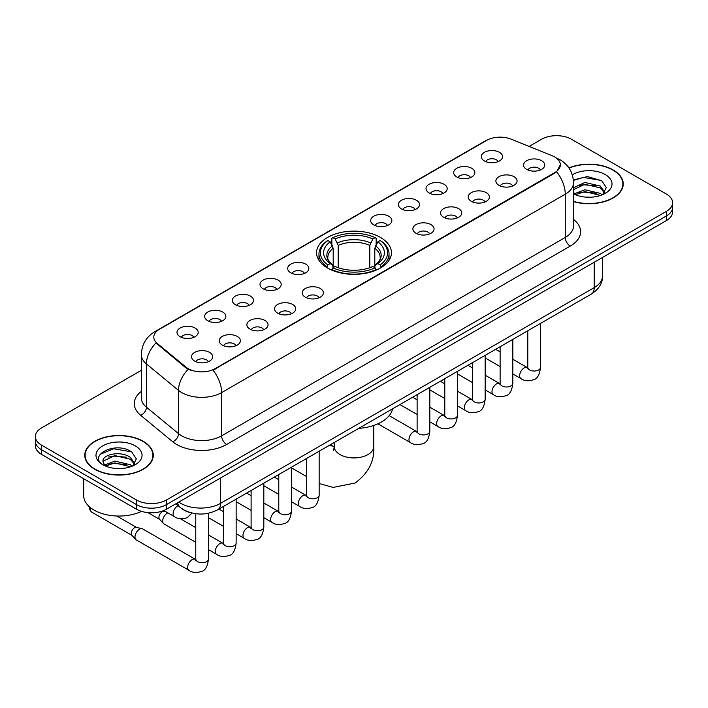<?xml version="1.0" encoding="UTF-8"?>
<svg xmlns="http://www.w3.org/2000/svg" width="708" height="708" viewBox="0 0 708 708"><rect width="100%" height="100%" fill="white"/><g stroke="black" fill="none" stroke-linecap="round" stroke-linejoin="round"><path stroke-width="1.06" d="M380.47 237.446A37.435 21.612 0 0 0 339.672 232.764A37.435 21.612 0 0 0 316.565 252.729A37.435 21.612 0 0 0 327.53 268.013A37.435 21.612 0 0 0 368.328 272.695A37.435 21.612 0 0 0 391.435 252.729A37.435 21.612 0 0 0 380.47 237.446M456.784 176.956A10.593 6.115 180 0 1 454.678 175.221A10.593 6.115 180 0 1 458.191 167.619A10.593 6.115 180 0 1 471.767 168.3A10.593 6.115 180 0 1 473.864 175.221A10.593 6.115 180 0 1 456.784 176.956M470.475 177.584A6.354 3.673 0 0 0 468.767 175.796A6.354 3.673 0 0 0 462.51 174.867A6.354 3.673 0 0 0 458.076 177.584M429.11 192.93A10.593 6.115 180 0 1 427.012 191.195A10.593 6.115 180 0 1 430.517 183.593A10.593 6.115 180 0 1 444.093 184.275A10.593 6.115 180 0 1 446.199 191.195A10.593 6.115 180 0 1 429.11 192.93M442.81 193.558A6.354 3.673 0 0 0 441.102 191.771A6.354 3.673 0 0 0 434.836 190.841A6.354 3.673 0 0 0 430.402 193.558M401.445 208.904A10.593 6.115 180 0 1 399.347 207.17A10.593 6.115 180 0 1 402.852 199.567A10.593 6.115 180 0 1 416.428 200.249A10.593 6.115 180 0 1 418.534 207.17A10.593 6.115 180 0 1 401.445 208.904M415.136 209.533A6.354 3.673 0 0 0 413.437 207.745A6.354 3.673 0 0 0 407.171 206.816A6.354 3.673 0 0 0 402.737 209.533M373.78 224.879A10.593 6.115 180 0 1 371.673 223.144A10.593 6.115 180 0 1 375.187 215.542A10.593 6.115 180 0 1 388.763 216.223A10.593 6.115 180 0 1 390.86 223.144A10.593 6.115 180 0 1 373.78 224.879M387.471 225.507A6.354 3.673 0 0 0 385.763 223.719A6.354 3.673 0 0 0 379.506 222.79A6.354 3.673 0 0 0 375.072 225.507M290.776 272.801A10.593 6.115 180 0 1 288.669 271.067A10.593 6.115 180 0 1 292.183 263.464A10.593 6.115 180 0 1 305.759 264.146A10.593 6.115 180 0 1 307.856 271.067A10.593 6.115 180 0 1 290.776 272.801M304.467 273.43A6.354 3.673 0 0 0 302.759 271.642A6.354 3.673 0 0 0 296.493 270.713A6.354 3.673 0 0 0 292.059 273.43M263.102 288.776A10.593 6.115 180 0 1 261.004 287.041A10.593 6.115 180 0 1 264.509 279.439A10.593 6.115 180 0 1 278.085 280.12A10.593 6.115 180 0 1 280.191 287.041A10.593 6.115 180 0 1 263.102 288.776M276.793 289.404A6.354 3.673 0 0 0 275.093 287.616A6.354 3.673 0 0 0 268.828 286.687A6.354 3.673 0 0 0 264.394 289.404M235.437 304.75A10.593 6.115 180 0 1 233.33 303.015A10.593 6.115 180 0 1 236.844 295.413A10.593 6.115 180 0 1 250.42 296.094A10.593 6.115 180 0 1 252.517 303.015A10.593 6.115 180 0 1 235.437 304.75M249.127 305.378A6.354 3.673 0 0 0 247.419 303.59A6.354 3.673 0 0 0 241.162 302.661A6.354 3.673 0 0 0 236.729 305.378M207.763 320.724A10.593 6.115 180 0 1 205.665 318.989A10.593 6.115 180 0 1 209.17 311.387A10.593 6.115 180 0 1 222.746 312.069A10.593 6.115 180 0 1 224.852 318.989A10.593 6.115 180 0 1 207.763 320.724M221.462 321.352A6.354 3.673 0 0 0 219.754 319.565A6.354 3.673 0 0 0 213.489 318.635A6.354 3.673 0 0 0 209.055 321.352M180.097 336.698A10.593 6.115 180 0 1 178 334.964A10.593 6.115 180 0 1 181.505 327.361A10.593 6.115 180 0 1 195.081 328.043A10.593 6.115 180 0 1 197.187 334.964A10.593 6.115 180 0 1 180.097 336.698M193.788 337.327A6.354 3.673 0 0 0 192.08 335.539A6.354 3.673 0 0 0 185.823 334.61A6.354 3.673 0 0 0 181.39 337.327M484.449 160.982A10.593 6.115 180 0 1 482.352 159.247A10.593 6.115 180 0 1 485.856 151.645A10.593 6.115 180 0 1 499.432 152.326A10.593 6.115 180 0 1 501.538 159.247A10.593 6.115 180 0 1 484.449 160.982M498.14 161.61A6.354 3.673 0 0 0 496.441 159.822A6.354 3.673 0 0 0 490.175 158.893A6.354 3.673 0 0 0 485.741 161.61M498.981 185.346A10.593 6.115 180 0 1 496.883 183.611A10.593 6.115 180 0 1 500.388 176.009A10.593 6.115 180 0 1 513.964 176.69A10.593 6.115 180 0 1 516.07 183.611A10.593 6.115 180 0 1 498.981 185.346M512.68 185.974A6.354 3.673 0 0 0 510.972 184.186A6.354 3.673 0 0 0 504.707 183.257A6.354 3.673 0 0 0 500.273 185.974M471.316 201.32A10.593 6.115 180 0 1 469.218 199.585A10.593 6.115 180 0 1 472.723 191.983A10.593 6.115 180 0 1 486.299 192.665A10.593 6.115 180 0 1 488.405 199.585A10.593 6.115 180 0 1 471.316 201.32M485.007 201.948A6.354 3.673 0 0 0 483.299 200.16A6.354 3.673 0 0 0 477.042 199.231A6.354 3.673 0 0 0 472.608 201.948M443.651 217.294A10.593 6.115 180 0 1 441.544 215.559A10.593 6.115 180 0 1 445.058 207.957A10.593 6.115 180 0 1 458.634 208.639A10.593 6.115 180 0 1 460.731 215.559A10.593 6.115 180 0 1 443.651 217.294M457.341 217.922A6.354 3.673 0 0 0 455.633 216.135A6.354 3.673 0 0 0 449.368 215.205A6.354 3.673 0 0 0 444.943 217.922M415.977 233.268A10.593 6.115 180 0 1 413.879 231.534A10.593 6.115 180 0 1 417.384 223.932A10.593 6.115 180 0 1 430.96 224.613A10.593 6.115 180 0 1 433.066 231.534A10.593 6.115 180 0 1 415.977 233.268M429.668 233.897A6.354 3.673 0 0 0 427.968 232.109A6.354 3.673 0 0 0 421.702 231.18A6.354 3.673 0 0 0 417.269 233.897M305.307 297.165A10.593 6.115 180 0 1 303.201 295.431A10.593 6.115 180 0 1 306.714 287.829A10.593 6.115 180 0 1 320.29 288.51A10.593 6.115 180 0 1 322.388 295.431A10.593 6.115 180 0 1 305.307 297.165M318.998 297.794A6.354 3.673 0 0 0 317.29 296.006A6.354 3.673 0 0 0 311.033 295.077A6.354 3.673 0 0 0 306.599 297.794M277.633 313.14A10.593 6.115 180 0 1 275.536 311.405A10.593 6.115 180 0 1 279.041 303.803A10.593 6.115 180 0 1 292.616 304.484A10.593 6.115 180 0 1 294.723 311.405A10.593 6.115 180 0 1 277.633 313.14M291.333 313.768A6.354 3.673 0 0 0 289.625 311.98A6.354 3.673 0 0 0 283.359 311.051A6.354 3.673 0 0 0 278.925 313.768M249.968 329.114A10.593 6.115 180 0 1 247.862 327.379A10.593 6.115 180 0 1 251.375 319.777A10.593 6.115 180 0 1 264.951 320.459A10.593 6.115 180 0 1 267.058 327.379A10.593 6.115 180 0 1 249.968 329.114M263.659 329.742A6.354 3.673 0 0 0 261.951 327.954A6.354 3.673 0 0 0 255.694 327.025A6.354 3.673 0 0 0 251.26 329.742M222.303 345.088A10.593 6.115 180 0 1 220.197 343.353A10.593 6.115 180 0 1 223.71 335.751A10.593 6.115 180 0 1 237.286 336.433A10.593 6.115 180 0 1 239.384 343.353A10.593 6.115 180 0 1 222.303 345.088M235.994 345.716A6.354 3.673 0 0 0 234.286 343.929A6.354 3.673 0 0 0 228.02 342.999A6.354 3.673 0 0 0 223.586 345.716M194.629 361.062A10.593 6.115 180 0 1 192.532 359.328A10.593 6.115 180 0 1 196.036 351.726A10.593 6.115 180 0 1 209.612 352.407A10.593 6.115 180 0 1 211.719 359.328A10.593 6.115 180 0 1 194.629 361.062M208.32 361.691A6.354 3.673 0 0 0 206.621 359.903A6.354 3.673 0 0 0 200.355 358.974A6.354 3.673 0 0 0 195.921 361.691M526.655 169.371A10.593 6.115 180 0 1 524.548 167.637A10.593 6.115 180 0 1 528.062 160.035A10.593 6.115 180 0 1 541.638 160.716A10.593 6.115 180 0 1 543.735 167.637A10.593 6.115 180 0 1 526.655 169.371M540.346 170A6.354 3.673 0 0 0 538.638 168.212A6.354 3.673 0 0 0 532.381 167.283A6.354 3.673 0 0 0 527.947 170M552.222 155.769A19.072 11.009 180 0 1 554.771 156.999A19.072 11.009 180 0 1 560.355 164.787A19.072 11.009 180 0 1 554.771 172.566L215.161 368.647A19.072 11.009 180 0 1 186.054 367.178L157.256 343.433A19.072 11.009 180 0 1 153.804 337.114A19.072 11.009 180 0 1 159.397 329.326L486.679 140.379A19.072 11.009 180 0 1 511.096 139.14L552.222 155.769M190.319 512.601A21.187 12.231 180 0 1 181.761 508.592M573.533 201.612A34.258 19.78 0 0 0 623.235 183.956A34.258 19.78 0 0 0 613.208 169.973A34.258 19.78 0 0 0 568.949 167.92M143.237 441.305A34.258 19.78 0 0 0 105.908 437.022A34.258 19.78 0 0 0 84.765 455.288A34.258 19.78 0 0 0 94.792 469.28A34.258 19.78 0 0 0 132.131 473.564A34.258 19.78 0 0 0 153.273 455.288A34.258 19.78 0 0 0 143.237 441.305M85.119 457.076A34.258 19.78 0 0 0 84.995 457.598M560.355 164.787L556.621 171.796L554.771 173.141L213.011 370.178A24.718 14.275 60 0 1 221.648 392.577A28.249 16.311 180 0 1 181.699 392.577A28.249 16.311 180 0 1 178.531 390.4L146.441 363.939A28.249 16.311 180 0 1 141.334 354.584L141.334 397.834A28.249 16.311 0 0 0 146.441 407.197L178.531 433.65A28.249 16.311 0 0 0 181.699 435.827A28.249 16.311 0 0 0 221.648 435.827L565.258 237.446A28.249 16.311 0 0 0 573.533 225.914L573.533 182.664A28.249 16.311 180 0 1 565.258 194.196A24.718 14.275 -120 0 0 556.621 171.796M141.334 370.319L41.604 427.897A21.187 12.231 0 0 0 35.4 436.553L35.4 445.774A21.187 12.231 0 0 0 41.604 454.43L136.494 509.211L136.494 504.6A21.187 12.231 0 0 0 166.46 504.6L666.396 215.967A21.187 12.231 0 0 0 672.6 207.32A21.187 12.231 0 0 1 666.396 215.967L166.46 504.6A21.187 12.231 0 0 1 136.494 504.6L41.604 449.81L136.494 504.6L136.494 499.981A21.187 12.231 0 0 0 166.46 499.981L666.396 211.356A21.187 12.231 0 0 0 672.6 202.7A21.187 12.231 0 0 0 666.396 194.054L571.506 139.264A21.187 12.231 0 0 0 541.54 139.264L529.133 146.432M35.4 441.164A21.187 12.231 0 0 0 41.604 449.81A21.187 12.231 0 0 1 35.4 441.164M190.337 370.178L186.054 368.01L155.972 342.964A24.718 16.532 129.5 0 0 146.441 363.939L146.441 407.197A7.062 4.726 -50.5 0 1 140.662 415.304A35.312 20.39 180 0 1 141.334 391.374M35.4 436.553A21.187 12.231 0 0 0 41.604 445.199L136.494 499.981M153.043 457.598A34.258 19.78 0 0 0 152.919 457.076M623.005 186.266A34.258 19.78 0 0 0 622.881 185.744M136.494 509.211A21.187 12.231 0 0 0 166.46 509.211L666.396 220.577A21.187 12.231 0 0 0 672.6 211.931L672.6 202.7M573.533 201.382A33.904 19.576 0 0 0 622.881 183.956A33.904 19.576 0 0 0 612.951 170.124A33.904 19.576 0 0 0 569.082 168.115M585.153 197.072L590.481 197.222M574.569 193.691L584.852 189.771L600.269 193.373L602.136 194.868M575.515 194.673L584.852 191.602L600.605 195.435M573.533 192.045A15.965 9.213 0 0 0 575.657 194.806M573.533 187.797L584.852 182.443L600.269 186.054L604.853 192.39M573.533 189.629L584.852 184.275L600.269 187.886L604.49 192.859M573.533 193.815A23.028 13.293 0 0 0 605.26 193.364A23.028 13.293 0 0 0 605.26 174.557A23.028 13.293 0 0 0 572.312 174.787M602.685 194.647L606.287 187.567L601.729 180.69L587.375 176.575L573.391 179.947M574.728 194.399L573.533 193.125M573.436 180.39L583.596 177.451L601.411 180.478M578.516 185.691L583.596 184.77L596.313 185.868M578.516 193.018L583.596 192.098L596.313 193.187M95.049 469.13A33.904 19.576 0 0 0 131.989 473.378A33.904 19.576 0 0 0 152.919 455.288A33.904 19.576 0 0 0 142.989 441.456A33.904 19.576 0 0 0 106.041 437.208A33.904 19.576 0 0 0 85.119 455.288A33.904 19.576 0 0 0 95.049 469.13M83.703 478.732L83.703 495.662A35.312 20.39 0 0 0 94.049 510.079A35.312 20.39 0 0 0 141.538 511.362M115.192 468.404L120.51 468.554M104.607 465.023L114.891 461.103L130.307 464.705L132.166 466.2M105.554 466.006L114.891 462.935L130.635 466.767M104.766 465.731L103.12 461.864A15.965 9.213 0 0 0 105.696 466.13M134.892 463.713L130.307 457.386C120.723 450.235 101.014 454.642 103.12 461.864L103.058 461.165M103.156 462.094L103.598 460.899L114.891 455.607L130.307 459.218L134.529 464.191M132.715 465.979L136.325 458.899L131.759 452.023C115.608 440.411 86.898 455.704 103.474 465.094L104.297 465.59M135.299 445.89A23.028 13.293 0 0 0 102.74 445.89A23.028 13.293 0 0 0 102.74 464.696A23.028 13.293 0 0 0 135.299 464.696A23.028 13.293 0 0 0 135.299 445.89M100.111 454.332L113.634 448.784L131.449 451.81M108.554 457.023L113.634 456.102L126.351 457.191M108.554 464.351L113.634 463.43L126.351 464.519M326.857 267.615L327.857 264.934A33.621 19.408 0 0 1 327.857 240.525L330.176 241.853A30.373 17.532 0 0 0 330.176 263.606L332.459 264.898L333.194 267.624M333.194 266.509L333.194 248.251L330.176 241.853M331.848 244.747L331.848 238.215L332.857 237.64A33.621 19.408 0 0 1 375.143 237.64L372.833 238.977A30.373 17.532 0 0 0 335.167 238.977L338.185 245.375L338.185 267.704M369.815 267.704L369.815 245.375L372.833 238.977M358.673 428.393A38.843 22.426 0 0 0 392.568 408.826M331.848 269.553A35.028 20.222 0 0 0 376.152 269.553L375.143 267.819A33.621 19.408 0 0 1 332.857 267.819L331.848 270.155M376.152 270.155L376.152 269.553M327.857 240.525L326.857 241.092A35.028 20.222 0 0 0 318.972 253.88A35.028 20.222 0 0 0 326.857 266.668M375.143 237.64L376.152 238.215L376.152 244.747M332.857 267.819L335.167 266.482A30.373 17.532 0 0 0 372.833 266.482L375.143 267.819M330.176 263.606L327.857 264.934M335.167 238.977L332.857 237.64M332.459 245.791A27.169 15.682 0 0 0 332.459 264.898L332.583 264.987C328.724 261.252 327.149 258.721 327.866 257.385A26.134 15.089 0 0 1 333.194 248.251M381.143 266.668A35.028 20.222 0 0 0 389.028 253.88A35.028 20.222 0 0 0 381.143 241.092L380.143 240.525A33.621 19.408 0 0 1 380.143 264.934L381.143 267.615M380.143 264.934L377.824 263.606A30.373 17.532 0 0 0 377.824 241.853L380.143 240.525M377.824 241.853L374.806 248.251L374.806 266.509L375.541 264.898L377.824 263.606M374.806 248.251A26.134 15.089 0 0 1 380.134 257.385C380.842 258.73 379.276 261.261 375.417 264.987L375.541 264.898A27.169 15.682 0 0 0 375.541 245.791M374.806 267.624L374.806 266.509M195.762 542.293L163.982 523.947A6.354 3.673 -60 0 1 163.477 523.539A6.354 3.673 -60 0 1 162.672 521.035A6.354 3.673 -60 0 1 167.159 513.247A6.354 3.673 -60 0 1 167.911 512.893M163.477 523.539L159.504 519.238A4.593 2.655 -60 0 1 158.919 517.433A4.593 2.655 -60 0 1 162.167 511.813A4.593 2.655 -60 0 1 164.026 511.406L166.194 511.902M208.479 513.238L208.479 559.037C207.612 566.418 205.32 570.542 201.621 571.409C196.373 573.038 192.151 572.666 188.956 570.312L136.317 539.921A6.354 3.673 -60 0 1 135.803 539.514A6.354 3.673 -60 0 1 134.998 537.009A6.354 3.673 -60 0 1 139.494 529.221A6.354 3.673 -60 0 1 142.06 528.672A6.354 3.673 -60 0 1 142.671 528.911L195.744 559.532M135.803 539.514L131.838 535.213A4.593 2.655 -60 0 1 131.254 533.407A4.593 2.655 -60 0 1 134.502 527.787A4.593 2.655 -60 0 1 136.352 527.38L142.06 528.672M157.256 343.433L157.256 344.265M186.054 367.178L186.054 368.01M215.161 368.647L215.161 369.213M554.771 172.566L554.771 173.141M226.649 444.482A7.062 4.08 60 0 1 221.648 435.827L221.648 392.577L565.258 194.196L565.258 237.446A7.062 4.08 60 0 0 570.25 246.101L226.649 444.482A35.312 20.39 180 0 1 176.699 444.482A35.312 20.39 180 0 1 172.743 441.757L140.662 415.304M573.533 182.664C573.055 172.504 568.595 164.884 560.143 159.813L556.577 158.07A24.718 11.576 112 0 0 556.24 157.955M157.291 330.769A24.718 14.275 -120 0 0 154.733 331.733C146.282 336.813 141.812 344.424 141.334 354.584M154.733 331.733L484.599 141.29A24.718 14.275 60 0 1 486.476 140.494M188.16 369.319A24.718 16.532 129.5 0 0 178.531 390.4L178.531 433.65A7.062 4.726 -50.5 0 1 172.743 441.757M573.533 219.445A35.312 20.39 180 0 1 570.25 246.101M166.46 499.981L166.46 509.211M666.396 211.356L666.396 220.577M41.604 445.199L41.604 454.43M178.797 502.087A28.249 16.311 0 0 0 180.699 503.3A28.249 16.311 0 0 0 220.648 503.3L594.224 287.625A28.249 16.311 0 0 0 602.499 276.085C602.712 283.094 598.977 289.094 591.304 294.086L217.728 509.769A14.125 8.16 60 0 0 220.648 503.3L220.648 477.927M594.224 262.243L594.224 287.625A14.125 8.16 60 0 1 591.304 294.086M177.655 502.751A14.125 9.452 129.5 0 0 180.115 507.344L175.823 503.804M373.78 425.437L373.78 446.5A19.78 11.417 180 0 1 367.983 454.571A19.78 11.417 180 0 1 340.017 454.571A19.78 11.417 180 0 1 334.22 446.5L333.689 450.288M328.22 445.978A19.78 11.417 -60 0 1 333.919 446.677L334.22 446.845M319.158 451.483A19.78 11.417 -60 0 1 319.848 450.81M369.815 245.375A26.134 15.089 0 0 0 338.185 245.375M370.549 242.906A27.169 15.682 0 0 0 337.451 242.906M540.505 323.414L540.505 367.346A6.354 3.673 180 0 1 538.346 370.098A6.354 3.673 180 0 1 529.646 369.948A6.354 3.673 180 0 1 527.787 367.346L527.584 368.718L528.15 368.249M540.505 367.346C539.629 374.727 537.345 378.851 533.646 379.718C528.389 381.346 524.168 380.975 520.982 378.621A6.354 3.673 -60 0 1 519.999 373.523A6.354 3.673 -60 0 1 524.159 367.93A6.354 3.673 -60 0 1 524.442 367.771A6.354 3.673 -60 0 1 527.336 367.611L527.77 367.841M512.831 339.389L512.831 383.32A6.354 3.673 180 0 1 510.68 386.072A6.354 3.673 180 0 1 501.981 385.922A6.354 3.673 180 0 1 500.122 383.32L499.919 384.692L500.485 384.223M512.831 383.32C511.964 390.701 509.671 394.825 505.972 395.692C500.724 397.321 496.503 396.949 493.308 394.595A6.354 3.673 -60 0 1 492.334 389.497A6.354 3.673 -60 0 1 496.485 383.904A6.354 3.673 -60 0 1 496.768 383.745A6.354 3.673 -60 0 1 499.662 383.586L500.105 383.816M485.166 355.363L485.166 399.294A6.354 3.673 180 0 1 483.015 402.047A6.354 3.673 180 0 1 474.316 401.896A6.354 3.673 180 0 1 472.448 399.294L472.245 400.666L472.811 400.197M485.166 399.294C484.29 406.675 482.006 410.799 478.307 411.667C473.059 413.295 468.838 412.923 465.643 410.569A6.354 3.673 -60 0 1 464.669 405.472A6.354 3.673 -60 0 1 468.82 399.878A6.354 3.673 -60 0 1 469.103 399.719A6.354 3.673 -60 0 1 471.997 399.56L472.431 399.79M457.492 371.337L457.492 415.269A6.354 3.673 180 0 1 455.341 418.021A6.354 3.673 180 0 1 446.642 417.87A6.354 3.673 180 0 1 444.783 415.269L444.58 416.64L445.146 416.171M457.492 415.269C456.625 422.649 454.341 426.774 450.642 427.641C445.385 429.269 441.164 428.898 437.969 426.543A6.354 3.673 -60 0 1 436.995 421.446A6.354 3.673 -60 0 1 441.155 415.853A6.354 3.673 -60 0 1 441.429 415.693A6.354 3.673 -60 0 1 444.332 415.534L444.766 415.764M429.827 387.311L429.827 431.243A6.354 3.673 180 0 1 427.676 433.995A6.354 3.673 180 0 1 418.977 433.845A6.354 3.673 180 0 1 417.118 431.243L416.906 432.615L417.481 432.146M429.827 431.243C428.959 438.624 426.667 442.748 422.968 443.615C417.72 445.244 413.499 444.872 410.304 442.518A6.354 3.673 -60 0 1 409.33 437.42A6.354 3.673 -60 0 1 413.481 431.827A6.354 3.673 -60 0 1 413.764 431.668A6.354 3.673 -60 0 1 416.658 431.508L417.092 431.738M319.158 451.208L319.158 495.14A6.354 3.673 180 0 1 316.998 497.892A6.354 3.673 180 0 1 308.299 497.742A6.354 3.673 180 0 1 306.44 495.14L306.237 496.512L306.803 496.043M319.158 495.14C318.281 502.521 315.998 506.645 312.299 507.512C307.042 509.14 302.82 508.769 299.626 506.415A6.354 3.673 -60 0 1 298.652 501.317A6.354 3.673 -60 0 1 302.812 495.724A6.354 3.673 -60 0 1 303.095 495.565A6.354 3.673 -60 0 1 305.989 495.405L306.422 495.635M291.484 467.183L291.484 511.114A6.354 3.673 180 0 1 289.333 513.866A6.354 3.673 180 0 1 280.634 513.716A6.354 3.673 180 0 1 278.775 511.114L278.571 512.486L279.138 512.017M291.484 511.114C290.616 518.495 288.324 522.619 284.625 523.486C279.377 525.115 275.155 524.743 271.961 522.389A6.354 3.673 -60 0 1 270.987 517.291A6.354 3.673 -60 0 1 275.138 511.698A6.354 3.673 -60 0 1 275.421 511.539A6.354 3.673 -60 0 1 278.315 511.38L278.748 511.61M263.819 483.157L263.819 527.088A6.354 3.673 180 0 1 261.668 529.841A6.354 3.673 180 0 1 252.968 529.69A6.354 3.673 180 0 1 251.101 527.088L250.898 528.46L251.464 527.991M263.819 527.088C262.942 534.469 260.659 538.593 256.96 539.461C251.712 541.089 247.49 540.717 244.295 538.363A6.354 3.673 -60 0 1 243.322 533.266A6.354 3.673 -60 0 1 247.473 527.672A6.354 3.673 -60 0 1 247.756 527.513A6.354 3.673 -60 0 1 250.65 527.354L251.083 527.584M236.145 499.131L236.145 543.063A6.354 3.673 180 0 1 233.994 545.815A6.354 3.673 180 0 1 225.294 545.664A6.354 3.673 180 0 1 223.436 543.063L223.232 544.434L223.799 543.965M236.145 543.063C235.277 550.443 232.994 554.568 229.295 555.435C224.038 557.063 219.816 556.692 216.621 554.337A6.354 3.673 -60 0 1 215.648 549.24A6.354 3.673 -60 0 1 219.799 543.647A6.354 3.673 -60 0 1 220.082 543.487A6.354 3.673 -60 0 1 222.985 543.328L223.418 543.558M208.479 559.037A6.354 3.673 180 0 1 206.329 561.789A6.354 3.673 180 0 1 197.629 561.639A6.354 3.673 180 0 1 195.762 559.037L195.558 560.409L196.134 559.94M188.956 570.312A6.354 3.673 -60 0 1 187.983 565.214A6.354 3.673 -60 0 1 192.133 559.621A6.354 3.673 -60 0 1 192.417 559.462A6.354 3.673 -60 0 1 195.311 559.302M131.998 535.39L91.553 512.034A4.593 2.655 -60 0 1 90.951 508.034M163.796 510.512L174.425 516.654A6.354 3.673 -60 0 1 173.451 511.557A6.354 3.673 -60 0 1 177.602 505.955A6.354 3.673 -60 0 1 177.885 505.804A6.354 3.673 -60 0 1 178.115 505.689M484.599 141.29L489.131 139.175M217.728 509.769C206.355 515.477 194.992 515.477 183.62 509.769L180.115 507.344M602.499 276.085L602.499 257.464M622.881 186.797L622.881 183.956M152.919 458.12L152.919 455.288M85.119 458.12L85.119 455.288M373.78 446.5C374.629 461.023 368.408 473.192 355.115 483.024L333.087 487.423L319.158 483.502M306.44 476.475L291.484 467.846M318.972 260.349L318.972 253.88M389.028 260.349L389.028 253.88M333.919 446.677L330.468 444.677M334.22 442.509L334.22 446.5M520.982 378.621L512.831 373.921M500.122 366.576L485.166 357.947M527.787 330.76L527.787 367.346M527.336 367.611L512.831 359.239M500.122 351.903L495.644 349.318M493.308 394.595L485.166 389.896M472.448 382.55L457.492 373.921M500.122 346.734L500.122 383.32M499.662 383.586L485.166 375.213M472.448 367.877L467.979 365.293M465.643 410.569L457.492 405.87M444.783 398.524L429.827 389.896M472.448 362.708L472.448 399.294M471.997 399.56L457.492 391.188M444.783 383.851L440.305 381.267M437.969 426.543L429.827 421.844M417.118 414.499L399.923 404.578M444.783 378.683L444.783 415.269M444.332 415.534L429.827 407.162M417.118 399.825L412.64 397.241M410.304 442.518L377.904 423.809M417.118 394.657L417.118 431.243M416.658 431.508L389.179 415.64M299.626 506.415L291.484 501.715M278.775 494.37L263.819 485.741M306.44 458.554L306.44 495.14M305.989 495.405L291.484 487.033M278.775 479.697L274.297 477.112M271.961 522.389L263.819 517.69M251.101 510.344L236.145 501.715M278.775 474.528L278.775 511.114M278.315 511.38L263.819 503.007M251.101 495.671L246.623 493.087M244.295 538.363L236.145 533.664M223.436 526.318L208.479 517.69M251.101 490.502L251.101 527.088M250.65 527.354L236.145 518.982M223.436 511.645L218.958 509.061M216.621 554.337L208.479 549.638M147.892 512.619L159.672 519.415M223.436 506.477L223.436 543.063M222.985 543.328L208.479 534.956M195.762 527.619L180.425 518.76M163.097 510.795L164.256 511.468M195.762 513.734L195.762 559.037M116.793 516.008L136.591 527.442M91.553 512.034L89.403 509.22L89.429 506.795M174.425 516.654C177.558 518.999 181.779 519.362 187.089 517.752L192.063 513.061"/></g></svg>
